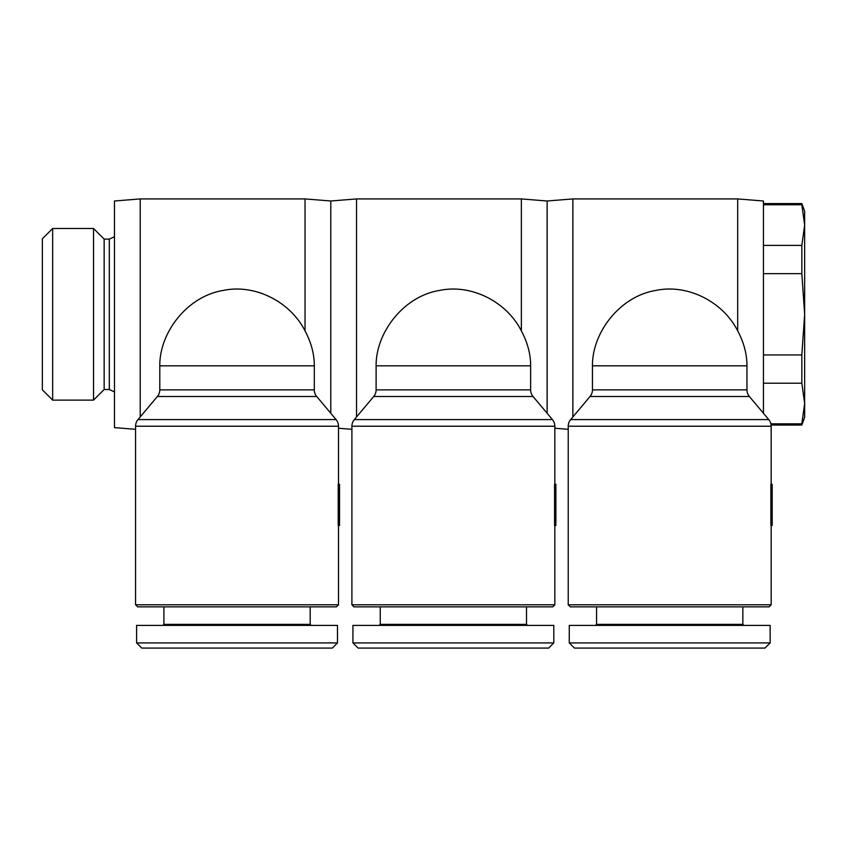 <?xml version="1.0" encoding="UTF-8"?>
<svg xmlns="http://www.w3.org/2000/svg" width="847" height="847" viewBox="0 0 847 847"><rect width="100%" height="100%" fill="white"/><g stroke="black" fill="none" stroke-linecap="round" stroke-linejoin="round"><path stroke-width="1.27" d="M568.231 429.313L554.838 428.243M572.868 416.946L572.868 198.929L737.695 198.929L763.443 200.993L763.443 413.262M547.12 413.262L547.12 200.993L572.868 198.929M771.172 484.283L771.172 426.221A10.302 10.302 0 0 0 768.758 419.593L749.373 396.502A10.302 10.302 0 0 1 746.959 389.874L592.445 389.874L592.445 365.809C592.138 332.596 619.877 296.154 656.054 290.405C687.595 283.787 722.883 301.606 737.695 330.859L737.695 198.929M737.695 330.859C743.698 342.177 746.789 353.421 746.948 364.602A77.257 77.257 0 0 1 746.959 365.809L746.959 389.874M592.445 389.874A10.302 10.302 0 0 1 590.031 396.502L570.645 419.593A10.302 10.302 0 0 0 568.231 426.221L568.231 604.8L570.296 606.865L769.108 606.865L771.172 604.8L771.172 525.479M595.536 625.404L596.563 624.377L596.563 606.865M596.563 624.377L742.84 624.377L743.867 625.404M742.84 606.865L742.84 624.377M569.269 642.915L569.269 625.404L770.145 625.404L770.145 642.915L569.269 642.915L574.414 648.071L764.989 648.071L770.145 642.915M114.461 391.907L109.305 389.504L104.16 389.504L93.541 400.123L52.652 400.123L42.35 389.821L42.35 238.79L52.652 228.489L93.541 228.489L104.16 239.108L109.305 239.108L114.461 236.705M52.652 400.123L52.652 228.489M93.541 400.123L93.541 228.489M104.16 389.504L104.16 239.108M109.305 389.504L109.305 239.108M763.443 245.408L801.834 245.408L804.65 225.09L804.65 211.295L801.834 203.566L763.443 203.566M771.098 425.046L801.834 425.046L804.65 417.317L804.65 403.521L801.834 383.204L763.443 383.204M351.907 429.313L338.514 428.243M356.545 416.946L356.545 198.929L521.36 198.929L547.12 200.993M330.785 413.262L330.785 200.993L356.545 198.929M554.838 484.283L554.838 426.221A10.302 10.302 0 0 0 552.435 419.593L533.049 396.502A10.302 10.302 0 0 1 530.635 389.874L376.11 389.874L376.11 365.809C375.814 332.596 403.543 296.154 439.731 290.405C471.271 283.787 506.559 301.606 521.36 330.859L521.36 198.929M521.36 330.859C527.363 342.177 530.455 353.421 530.624 364.602A77.257 77.257 0 0 1 530.635 365.809L530.635 389.874M376.11 389.874A10.302 10.302 0 0 1 373.707 396.502L354.321 419.593A10.302 10.302 0 0 0 351.907 426.221L351.907 604.8L353.961 606.865L552.784 606.865L554.838 604.8L554.838 525.479M379.202 625.404L380.239 624.377L380.239 606.865M380.239 624.377L526.516 624.377L527.543 625.404M526.516 606.865L526.516 624.377M352.934 642.915L352.934 625.404L553.811 625.404L553.811 642.915L352.934 642.915L358.09 648.071L548.665 648.071L553.811 642.915M135.573 429.313L114.461 427.619L114.461 200.993L140.21 198.929L305.036 198.929L330.785 200.993M140.21 416.946L140.21 198.929M338.514 484.283L338.514 426.221A10.302 10.302 0 0 0 336.1 419.593L316.714 396.502A10.302 10.302 0 0 1 314.301 389.874L159.787 389.874L159.787 365.809C159.48 332.596 187.219 296.154 223.396 290.405C254.936 283.787 290.225 301.606 305.036 330.859L305.036 198.929M305.036 330.859C311.04 342.177 314.131 353.421 314.301 364.602A77.257 77.257 0 0 1 314.301 365.809L314.301 389.874M159.787 389.874A10.302 10.302 0 0 1 157.373 396.502L137.987 419.593A10.302 10.302 0 0 0 135.573 426.221L135.573 604.8L137.638 606.865L336.45 606.865L338.514 604.8L338.514 525.479M162.878 625.404L163.905 624.377L163.905 606.865M163.905 624.377L310.182 624.377L311.22 625.404M310.182 606.865L310.182 624.377M136.611 642.915L136.611 625.404L337.487 625.404L337.487 642.915L136.611 642.915L141.756 648.071L332.331 648.071L337.487 642.915M338.514 604.8L135.573 604.8M338.218 484.283L338.218 525.479L339.541 525.479L339.541 484.283L338.218 484.283M554.838 604.8L351.907 604.8M554.552 484.283L554.552 525.479L555.876 525.479L555.876 484.283L554.552 484.283M763.443 354.946L801.834 354.946L801.834 383.204M770.886 423.839L801.834 423.839L801.834 425.046M801.834 203.566L801.834 204.773L763.443 204.773M801.834 245.408L801.834 273.666L763.443 273.666M801.834 354.946L804.65 314.301L804.65 225.09L801.834 204.773M801.834 423.839L804.65 403.521L804.65 314.301L801.834 273.666M771.172 604.8L568.231 604.8M770.876 484.283L770.876 525.479L772.199 525.479L772.199 484.283L770.876 484.283M568.231 426.221L771.172 426.221M768.758 419.593L570.645 419.593M592.445 365.809L746.959 365.809M351.907 426.221L554.838 426.221M552.435 419.593L354.321 419.593M376.11 365.809L530.635 365.809M135.573 426.221L338.514 426.221M336.1 419.593L137.987 419.593M159.787 365.809L314.301 365.809M157.373 396.502L316.714 396.502M373.707 396.502L533.049 396.502M590.031 396.502L749.373 396.502"/></g></svg>
